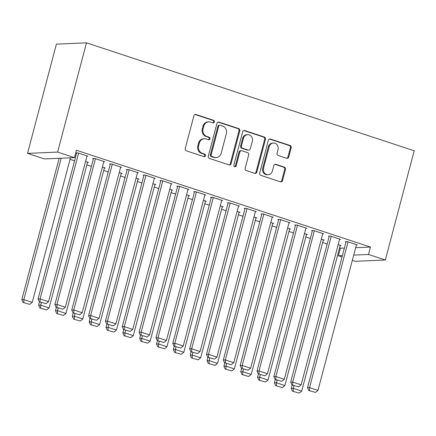 <?xml version="1.0" encoding="UTF-8"?>
<svg xmlns="http://www.w3.org/2000/svg" width="436" height="436" viewBox="0 0 436 436"><rect width="100%" height="100%" fill="white"/><g stroke="black" fill="none" stroke-linecap="round" stroke-linejoin="round"><path stroke-width="0.65" d="M214.408 121.955A1.33 1.204 87.5 0 0 213.585 120.303L196.026 114.521A1.897 1.722 87.5 0 0 193.889 115.791L185.245 148.507A1.897 1.722 87.5 0 0 186.423 150.867L203.983 156.649A1.33 1.204 87.5 0 0 205.476 155.761A1.33 1.204 87.5 0 0 204.658 154.104L202.38 153.358A6.071 5.51 87.5 0 1 198.631 145.798L199.35 143.073A6.071 5.51 87.5 0 1 204.38 138.752A6.071 5.51 87.5 0 1 206.174 139.002L208.452 139.749A1.33 1.204 87.5 0 0 209.945 138.861A1.33 1.204 87.5 0 0 209.122 137.204L206.849 136.457A6.071 5.51 87.5 0 1 203.094 128.898L203.814 126.173A6.071 5.51 87.5 0 1 208.844 121.851A6.071 5.51 87.5 0 1 210.643 122.102L212.915 122.848A1.33 1.204 87.5 0 0 214.408 121.955M212.899 122.843A1.33 1.204 87.5 0 0 212.773 120.336L195.208 114.554A1.897 1.722 87.5 0 0 195.055 114.515M203.966 156.644A1.33 1.204 87.5 0 0 203.841 154.142L201.568 153.39L202.38 153.358M208.43 139.743A1.33 1.204 87.5 0 0 208.31 137.242L206.037 136.49L206.849 136.457M286.615 158.279A1.897 1.722 87.5 0 0 288.746 157.009L291.172 147.831A1.897 1.722 87.5 0 0 290 145.466L270.494 139.046A1.897 1.722 87.5 0 0 268.358 140.316L259.714 173.027A1.897 1.722 87.5 0 0 260.892 175.392L280.397 181.812A1.897 1.722 87.5 0 0 282.528 180.542L285.46 169.457A1.897 1.722 87.5 0 0 284.283 167.092L275.939 164.345A1.897 1.722 87.5 0 0 273.803 165.615L272.353 171.114A5.074 4.605 87.5 0 1 268.145 174.727A5.074 4.605 87.5 0 1 263.507 168.203L269.197 146.665A5.074 4.605 87.5 0 1 273.399 143.052A5.074 4.605 87.5 0 1 278.043 149.581L277.094 153.167A1.897 1.722 87.5 0 0 278.266 155.532L286.615 158.279M370.453 247.059L76.414 150.229L74.458 157.636L44.374 158.922L27.533 153.379L56.391 44.145L86.481 42.853L414.2 150.78L385.337 260.014L368.496 254.466L370.453 247.059L355.672 247.697M74.458 157.636L57.617 152.088L86.481 42.853M239.762 130.898A1.897 1.722 87.5 0 0 238.59 128.538L219.085 122.113A1.897 1.722 87.5 0 0 216.948 123.388L208.304 156.099A1.897 1.722 87.5 0 0 209.482 158.459L228.987 164.884A1.897 1.722 87.5 0 0 231.118 163.609L239.762 130.898L238.95 130.936A1.897 1.722 87.5 0 0 237.778 128.571L218.273 122.151A1.897 1.722 87.5 0 0 218.12 122.107M244.787 130.577L264.292 137.002A1.897 1.722 87.5 0 1 265.464 139.362L256.826 172.078A1.897 1.722 87.5 0 1 254.689 173.348L246.345 170.601A1.897 1.722 87.5 0 1 245.168 168.236L248.673 154.971A1.897 1.722 87.5 0 0 247.501 152.611L241.964 150.785A1.897 1.722 87.5 0 0 239.833 152.06L236.181 165.871A1.33 1.204 87.5 0 1 235.08 166.819A1.33 1.204 87.5 0 1 233.87 165.108L242.656 131.852A1.897 1.722 87.5 0 1 244.787 130.577L243.975 130.615L263.48 137.035L264.292 137.002M339.551 239.424L340.478 239.386L330.374 236.056L328.341 236.143L329.18 236.421M321.321 239.13L324.215 240.078L323.289 240.122M305.87 228.333L306.797 228.29L296.693 224.965L294.66 225.052L295.499 225.33M287.64 228.033L290.534 228.987L289.608 229.025M272.189 217.237L273.116 217.199L263.012 213.874L260.979 213.962L261.818 214.234M253.959 216.943L256.853 217.896L255.927 217.935M238.508 206.146L239.435 206.108L229.331 202.778L227.298 202.865L228.137 203.143M220.278 205.852L223.172 206.806L222.246 206.844M204.827 195.055L205.748 195.017L195.644 191.687L193.611 191.775L194.456 192.053M186.597 194.761L189.491 195.715L188.565 195.753M171.141 183.965L172.067 183.927L161.963 180.597L159.93 180.684L160.775 180.962M152.916 183.67L155.805 184.619L154.884 184.662M137.46 172.874L138.386 172.83L128.282 169.506L126.249 169.593L127.094 169.871M119.235 172.574L122.124 173.528L121.197 173.566M103.779 161.778L104.705 161.74L94.601 158.415L92.568 158.502L93.413 158.775M85.554 161.484L88.443 162.437L87.516 162.475M339.497 248.062L344.38 248.177M70.043 159.325L74.567 160.819M86.884 164.873L91.407 166.361M103.724 170.422L108.248 171.909M120.565 175.964L125.088 177.457M137.405 181.512L141.929 183M154.246 187.055L158.769 188.548M171.086 192.603L175.61 194.091M187.927 198.151L192.45 199.639M204.767 203.694L209.291 205.187M221.613 209.242L226.131 210.73M238.454 214.785L242.972 216.278M255.294 220.333L259.812 221.82M272.135 225.881L276.653 227.369M288.975 231.423L293.499 232.917M305.816 236.971L310.339 238.459M322.656 242.514L327.18 244.007M86.938 156.235L87.865 156.197L77.761 152.867L75.728 152.954L76.573 153.232M102.395 167.032L105.283 167.985L104.357 168.024M120.619 167.326L121.546 167.288L111.442 163.958L109.409 164.045L110.254 164.323M136.076 178.122L138.964 179.076L138.038 179.114M154.3 178.417L155.227 178.379L145.123 175.049L143.09 175.136L143.935 175.414M169.757 189.213L172.645 190.167L171.724 190.205M187.987 189.507L188.908 189.469L178.804 186.145L176.771 186.232L177.615 186.504M203.438 200.304L206.332 201.258L205.405 201.296M221.668 200.604L222.594 200.56L212.485 197.236L210.452 197.323L211.297 197.601M237.119 211.4L240.013 212.348L239.086 212.392M255.349 211.694L256.275 211.656L246.171 208.326L244.138 208.413L244.978 208.691M270.8 222.491L273.694 223.445L272.767 223.483M289.03 222.785L289.956 222.747L279.852 219.417L277.819 219.504L278.659 219.782M304.481 233.582L307.375 234.535L306.448 234.573M322.711 233.876L323.637 233.838L313.533 230.508L311.5 230.595L312.34 230.873M338.162 244.672L341.056 245.626L340.129 245.664M356.392 244.967L357.318 244.928L347.214 241.604L345.181 241.691L346.021 241.964M342.064 256.957L338.412 255.758L342.423 255.583M353.716 255.098L368.496 254.466M385.337 260.014L355.253 261.3L352.332 260.341M340.369 248.351L338.412 255.758M57.617 152.088L27.533 153.379M208.844 121.851L208.032 121.884A6.071 5.51 87.5 0 0 203.002 126.206L203.814 126.173M206.037 136.49A6.071 5.51 87.5 0 1 202.282 128.936L203.002 126.206M204.38 138.752L203.568 138.784A6.071 5.51 87.5 0 0 198.538 143.106L199.35 143.073M201.568 153.39A6.071 5.51 87.5 0 1 197.819 145.837L198.538 143.106M229.14 164.928A1.897 1.722 87.5 0 0 230.306 163.647L238.95 130.936M220.229 125.257A1.33 1.204 87.5 0 0 218.736 126.146L211.149 154.862A1.33 1.204 87.5 0 0 211.972 156.513L214.365 157.303A6.071 5.51 87.5 0 0 216.163 157.554A6.071 5.51 87.5 0 0 221.194 153.232L226.377 133.601A6.071 5.51 87.5 0 0 222.627 126.048L220.229 125.257M219.837 125.203L219.025 125.236A1.33 1.204 87.5 0 0 217.924 126.184L218.736 126.146M216.163 157.554L215.351 157.587A6.071 5.51 87.5 0 1 213.553 157.336L211.155 156.551A1.33 1.204 87.5 0 1 210.337 154.894L217.924 126.184M254.842 173.392A1.897 1.722 87.5 0 0 256.008 172.111L264.652 139.4A1.897 1.722 87.5 0 0 263.48 137.035M241.402 150.709L240.59 150.742A1.897 1.722 87.5 0 0 239.021 152.093L235.369 165.903L236.181 165.871M234.672 166.754A1.33 1.204 87.5 0 0 235.369 165.903M252.313 141.204A5.074 4.605 87.5 0 0 247.675 134.68A5.074 4.605 87.5 0 0 243.468 138.294L241.462 145.88A1.897 1.722 87.5 0 0 242.634 148.24L248.177 150.066A1.897 1.722 87.5 0 0 250.308 148.79L252.313 141.204M247.675 134.68L246.858 134.713A5.074 4.605 87.5 0 0 242.656 138.326L243.468 138.294M248.738 150.142L247.921 150.18A1.897 1.722 87.5 0 1 247.359 150.098L241.822 148.278A1.897 1.722 87.5 0 1 240.65 145.913L242.656 138.326M273.399 143.052L272.587 143.09A5.074 4.605 87.5 0 0 268.385 146.703L269.197 146.665M268.145 174.727L267.333 174.765A5.074 4.605 87.5 0 1 262.695 168.236L268.385 146.703M280.55 181.856A1.897 1.722 87.5 0 0 281.716 180.575L284.643 169.49A1.897 1.722 87.5 0 0 283.471 167.13L275.121 164.377A1.897 1.722 87.5 0 0 274.969 164.339M286.768 158.323A1.897 1.722 87.5 0 0 287.934 157.042L290.36 147.864A1.897 1.722 87.5 0 0 289.188 145.504L269.677 139.079A1.897 1.722 87.5 0 0 269.524 139.035M59.154 158.29L21.8 299.674L23.833 299.587L61.187 158.203M70.447 157.805L32.253 302.361L29.746 304.377L23.037 302.47L29.746 304.377M23.849 302.437L23.833 299.587L32.253 302.361M23.037 302.47L21.8 299.674M87.026 155.919L48.516 301.663L40.096 298.889L38.063 298.976L39.3 301.772L46.009 303.679L39.3 301.772M76.654 152.916L38.063 298.976M78.605 153.145L40.096 298.889L40.112 301.739M46.009 303.679L48.516 301.663M39.529 301.848L38.641 305.216L40.673 305.129L41.382 302.459M87.603 162.159L49.094 307.903L46.587 309.92L39.878 308.018L46.587 309.92M40.69 307.98L40.673 305.129L49.094 307.903M39.878 308.018L38.641 305.216M56.369 307.396L55.481 310.764L57.514 310.677L58.222 308.001M104.444 167.707L65.934 313.451L63.427 315.468L56.718 313.56L63.427 315.468M57.53 313.528L57.514 310.677L65.934 313.451M56.718 313.56L55.481 310.764M103.866 161.462L65.356 307.206L56.936 304.437L54.903 304.524L56.14 307.32L62.849 309.228L56.14 307.32M93.495 158.459L54.903 304.524M95.446 158.688L56.936 304.437L56.953 307.282M62.849 309.228L65.356 307.206M120.707 167.01L82.197 312.754L73.777 309.98L71.744 310.067L72.981 312.863L79.69 314.77L72.981 312.863M110.335 164.007L71.744 310.067M112.286 164.236L73.777 309.98L73.793 312.83M79.69 314.77L82.197 312.754M73.215 312.939L72.322 316.313L74.354 316.225L75.063 313.549M121.284 173.25L82.775 318.994L80.268 321.016L73.559 319.108L80.268 321.016M74.371 319.07L74.354 316.225L82.775 318.994M73.559 319.108L72.322 316.313M90.056 318.487L89.162 321.855L91.195 321.768L91.903 319.098M138.125 178.798L99.615 324.542L97.108 326.559L90.399 324.651L97.108 326.559M91.211 324.618L91.195 321.768L99.615 324.542M90.399 324.651L89.162 321.855M137.547 172.552L99.037 318.302L90.617 315.528L88.584 315.615L89.821 318.411L96.53 320.318L89.821 318.411M127.176 169.55L88.584 315.615M129.127 169.784L90.617 315.528L90.634 318.378M96.53 320.318L99.037 318.302M154.388 178.101L115.878 323.844L107.458 321.07L105.425 321.158L106.662 323.959L113.371 325.861L106.662 323.959M144.016 175.098L105.425 321.158M145.967 175.327L107.458 321.07L107.474 323.921M113.371 325.861L115.878 323.844M106.896 324.035L106.003 327.403L108.035 327.316L108.744 324.64M154.965 184.341L116.456 330.09L113.949 332.107L107.24 330.199L113.949 332.107M108.052 330.166L108.035 327.316L116.456 330.09M107.24 330.199L106.003 327.403M171.228 183.649L132.718 329.393L124.298 326.618L122.265 326.706L123.502 329.502L130.211 331.409L123.502 329.502M160.857 180.646L122.265 326.706M162.808 180.875L124.298 326.618L124.315 329.469M130.211 331.409L132.718 329.393M123.737 329.578L122.843 332.946L124.876 332.859L125.584 330.188M171.806 189.889L133.296 335.633L130.789 337.649L124.08 335.747L130.789 337.649M124.898 335.709L124.876 332.859L133.296 335.633M124.08 335.747L122.843 332.946M188.069 189.191L149.559 334.935L141.139 332.167L139.106 332.254L140.343 335.05L147.052 336.957L140.343 335.05M177.697 186.188L139.106 332.254M179.648 186.417L141.139 332.167L141.155 335.012M147.052 336.957L149.559 334.935M140.577 335.126L139.684 338.494L141.716 338.407L142.425 335.731M188.646 195.437L150.137 341.181L147.63 343.197L140.921 341.29L147.63 343.197M141.738 341.257L141.716 338.407L150.137 341.181M140.921 341.29L139.684 338.494M204.909 194.739L166.399 340.483L157.979 337.709L155.946 337.796L157.183 340.592L163.892 342.5L157.183 340.592M194.538 191.736L155.946 337.796M196.489 191.965L157.979 337.709L158.001 340.56M163.892 342.5L166.399 340.483M157.418 340.669L156.524 344.042L158.557 343.955L159.265 341.279M205.487 200.98L166.977 346.724L164.47 348.745L157.761 346.838L164.47 348.745M158.579 346.8L158.557 343.955L166.977 346.724M157.761 346.838L156.524 344.042M221.75 200.282L183.24 346.031L174.82 343.257L172.787 343.345L174.024 346.14L180.733 348.048L174.024 346.14M211.378 197.279L172.787 343.345M213.329 197.513L174.82 343.257L174.841 346.108M180.733 348.048L183.24 346.031M174.258 346.217L173.37 349.585L175.397 349.498L176.106 346.827M222.327 206.528L183.823 352.272L181.311 354.288L174.602 352.381L181.311 354.288M175.419 352.348L175.397 349.498L183.823 352.272M174.602 352.381L173.37 349.585M238.59 205.83L200.08 351.574L191.66 348.8L189.627 348.887L190.864 351.688L197.573 353.591L190.864 351.688M228.219 202.827L189.627 348.887M230.17 203.056L191.66 348.8L191.682 351.65M197.573 353.591L200.08 351.574M191.099 351.765L190.21 355.133L192.243 355.046L192.946 352.37M239.168 212.07L200.664 357.82L198.151 359.836L191.448 357.929L198.151 359.836M192.26 357.896L192.243 355.046L200.664 357.82M191.448 357.929L190.21 355.133M255.431 211.378L216.926 357.122L208.506 354.348L206.473 354.435L207.705 357.231L214.414 359.139L207.705 357.231M245.059 208.375L206.473 354.435M247.01 208.604L208.506 354.348L208.522 357.198M214.414 359.139L216.926 357.122M207.939 357.307L207.051 360.676L209.084 360.588L209.787 357.918M256.008 217.619L217.504 363.362L214.992 365.379L208.288 363.477L214.992 365.379M209.1 363.439L209.084 360.588L217.504 363.362M208.288 363.477L207.051 360.676M272.271 216.921L233.767 362.665L225.347 359.896L223.314 359.983L224.551 362.779L231.254 364.687L224.551 362.779M261.905 213.918L223.314 359.983M263.851 214.147L225.347 359.896L225.363 362.741M231.254 364.687L233.767 362.665M224.78 362.856L223.891 366.224L225.924 366.136L226.627 363.461M272.849 223.167L234.345 368.911L231.832 370.927L225.129 369.02L231.832 370.927M225.941 368.987L225.924 366.136L234.345 368.911M225.129 369.02L223.891 366.224M289.112 222.469L250.607 368.213L242.187 365.439L240.154 365.526L241.391 368.322L248.095 370.229L241.391 368.322M278.746 219.466L240.154 365.526M280.691 219.695L242.187 365.439L242.203 368.289M248.095 370.229L250.607 368.213M241.62 368.398L240.732 371.772L242.765 371.685L243.468 369.009M289.689 228.709L251.185 374.453L248.673 376.475L241.969 374.568L248.673 376.475M242.781 374.529L242.765 371.685L251.185 374.453M241.969 374.568L240.732 371.772M305.952 228.012L267.448 373.761L259.028 370.987L256.995 371.074L258.232 373.87L264.935 375.778L258.232 373.87M295.586 225.009L256.995 371.074M297.532 225.243L259.028 370.987L259.044 373.837M264.935 375.778L267.448 373.761M258.461 373.946L257.572 377.314L259.605 377.227L260.308 374.557M306.53 234.257L268.026 380.001L265.513 382.018L258.81 380.11L265.513 382.018M259.622 380.078L259.605 377.227L268.026 380.001M258.81 380.11L257.572 377.314M322.793 233.56L284.288 379.304L275.868 376.53L273.835 376.617L275.072 379.418L281.776 381.32L275.072 379.418M312.427 230.557L273.835 376.617M314.372 230.786L275.868 376.53L275.884 379.38M281.776 381.32L284.288 379.304M275.301 379.494L274.413 382.863L276.446 382.775L277.149 380.099M323.37 239.8L284.866 385.549L282.359 387.566L275.65 385.658L282.359 387.566M276.462 385.626L276.446 382.775L284.866 385.549M275.65 385.658L274.413 382.863M339.633 239.108L301.129 384.852L292.709 382.078L290.676 382.165L291.913 384.961L298.616 386.868L291.913 384.961M329.267 236.105L290.676 382.165M331.213 236.334L292.709 382.078L292.725 384.928M298.616 386.868L301.129 384.852M292.142 385.037L291.253 388.405L293.286 388.318L293.989 385.647M340.216 245.348L301.707 391.092L299.2 393.108L292.491 391.206L299.2 393.108M293.303 391.168L293.286 388.318L301.707 391.092M292.491 391.206L291.253 388.405M356.474 244.65L317.969 390.394L309.549 387.626L307.516 387.713L308.753 390.509L315.462 392.416L308.753 390.509M346.108 241.648L307.516 387.713M348.053 241.876L309.549 387.626L309.565 390.471M315.462 392.416L317.969 390.394M212.773 120.336L213.585 120.303M203.841 154.142L204.658 154.104M208.31 137.242L209.122 137.204M202.282 128.936L203.094 128.898M197.819 145.837L198.631 145.798M195.208 114.554L196.026 114.521M230.306 163.647L231.118 163.609M218.273 122.151L219.085 122.113M237.778 128.571L238.59 128.538M210.337 154.894L211.149 154.862M211.155 156.551L211.972 156.513M213.553 157.336L214.365 157.303M264.652 139.4L265.464 139.362M256.008 172.111L256.826 172.078M239.021 152.093L239.833 152.06M240.65 145.913L241.462 145.88M241.822 148.278L242.634 148.24M247.359 150.098L248.177 150.066M262.695 168.236L263.507 168.203M275.121 164.377L275.939 164.345M283.471 167.13L284.283 167.092M284.643 169.49L285.46 169.457M281.716 180.575L282.528 180.542M269.677 139.079L270.494 139.046M289.188 145.504L290 145.466M290.36 147.864L291.172 147.831M287.934 157.042L288.746 157.009"/></g></svg>
